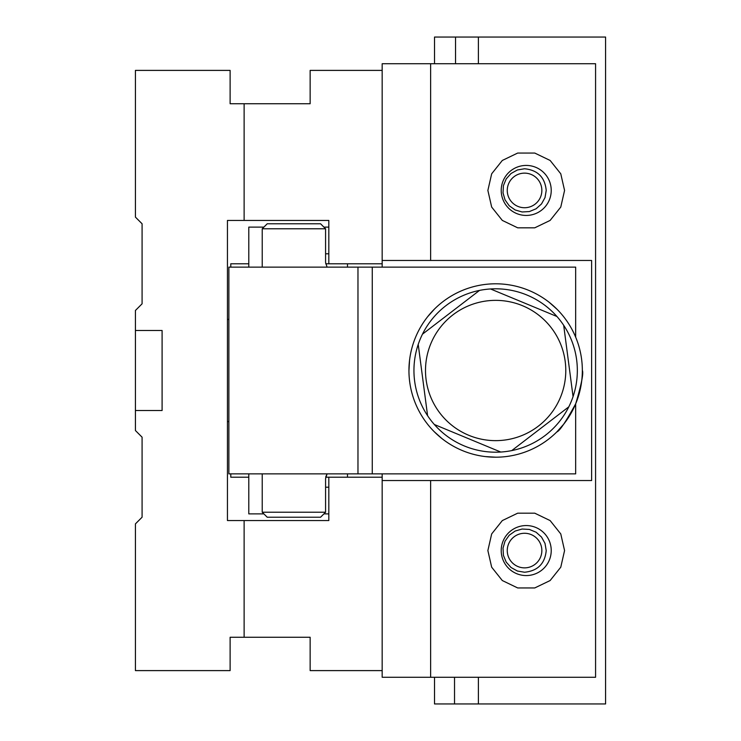 <?xml version="1.0" encoding="UTF-8"?>
<svg xmlns="http://www.w3.org/2000/svg" width="741" height="741" viewBox="0 0 741 741"><rect width="100%" height="100%" fill="white"/><g stroke="black" fill="none" stroke-linecap="round" stroke-linejoin="round"><path stroke-width="1.11" d="M244.122 520.553L227.45 520.553L227.45 220.447L244.122 220.447L244.122 103.74L230.118 103.74L230.118 70.395L135.418 70.395L135.418 217.113L142.087 223.782L142.087 303.81L135.418 310.479L135.418 430.521L142.087 437.19L142.087 517.218L135.418 523.887L135.418 670.605L230.118 670.605L230.118 637.26L244.122 637.26L244.122 520.553L328.819 520.553L328.819 477.204L382.171 477.204L382.171 670.605L310.146 670.605L310.146 637.26L244.122 637.26M244.122 103.74L310.146 103.74L310.146 70.395L382.171 70.395L382.171 263.796L328.819 263.796L328.819 220.447L244.122 220.447M135.418 410.514L162.094 410.514L162.094 330.486L135.418 330.486M328.819 477.204L325.697 477.204M248.791 477.204L230.784 477.204L230.784 473.87M230.784 267.13L230.784 263.796L248.791 263.796M325.697 263.796L328.819 263.796M347.492 477.204L347.492 473.87M347.492 267.13L347.492 263.796M263.889 227.117L248.791 227.117L248.791 267.13M248.791 473.87L248.791 513.883L263.889 513.883M328.819 227.117L323.91 227.117M328.819 253.793L325.577 253.793M328.819 513.883L323.91 513.883M325.577 487.207L328.819 487.207M228.876 421.796A53.352 53.352 0 0 1 227.45 421.36M372.26 267.13L372.26 473.87L357.968 473.87L357.968 267.13L575.664 267.13L575.664 337.155M575.664 403.845L575.664 473.87L372.26 473.87M357.968 267.13L228.876 267.13L228.876 473.87L357.968 473.87M495.803 457.197L485.475 456.595M441.895 438.533L434.189 431.66M573.062 396.592A81.695 81.695 0 0 0 563.688 325.299L573.062 396.592A81.695 81.695 0 0 1 568.81 406.828L511.753 450.593A81.695 81.695 0 0 1 500.759 452.038L434.337 424.5A81.695 81.695 0 0 0 500.759 452.038M556.945 316.5A81.695 81.695 0 0 0 490.523 288.962L556.945 316.5A81.695 81.695 0 0 1 563.688 325.299M479.529 290.407A81.695 81.695 0 0 0 422.472 334.172L479.529 290.407A81.695 81.695 0 0 1 490.523 288.962M418.22 344.408A81.695 81.695 0 0 0 427.594 415.701L418.22 344.408A81.695 81.695 0 0 1 422.472 334.172M434.337 424.5A81.695 81.695 0 0 1 427.594 415.701M430.845 343.639A70.145 70.145 0 0 0 470.998 436.171A70.145 70.145 0 0 0 562.113 392.897A70.145 70.145 0 0 0 520.284 304.829A70.145 70.145 0 0 0 430.845 343.639M511.753 450.593A81.695 81.695 0 0 0 568.81 406.828M582.333 370.343C583.704 373.038 581.5 384.153 575.729 403.697A86.697 86.697 0 0 1 462.44 450.593A86.697 86.697 0 0 1 415.553 337.303A86.697 86.697 0 0 1 528.842 290.407A86.697 86.697 0 0 1 575.729 403.697C565.967 421.61 559.659 431.03 556.797 431.947L563.688 424.223M408.949 370.657L409.541 360.33M427.613 316.759L434.485 309.053M549.377 302.467L557.093 309.34L549.368 302.458M320.575 517.218L267.223 517.218L262.221 512.216L325.577 512.216L320.575 517.218L325.577 512.216L325.577 478.538L327.087 473.87L325.762 476.852M320.575 223.782L325.577 228.784L262.221 228.784L267.223 223.782L320.575 223.782L325.577 228.784L325.577 262.462L327.087 267.13M382.171 70.395L382.171 63.726L430.623 63.726L430.623 260.462L382.171 260.462M382.171 480.538L430.623 480.538L430.623 677.274L595.579 677.274L595.579 63.726L430.623 63.726M382.171 670.605L382.171 677.274L430.623 677.274M382.171 263.796L382.171 267.13M382.171 473.87L382.171 477.204M551.23 550.563A25.009 25.009 0 0 1 513.717 572.219A25.009 25.009 0 0 1 513.717 528.907A25.009 25.009 0 0 1 551.23 550.563M564.568 550.563L560.77 533.928L550.128 520.58L534.752 513.18L517.69 513.18L502.315 520.58L491.672 533.928L487.874 550.563L491.672 567.198L502.315 580.546L517.69 587.946L534.752 587.946L550.128 580.546L560.77 567.198L564.568 550.563M551.23 190.437A25.009 25.009 0 0 0 513.717 168.781A25.009 25.009 0 0 0 513.717 212.093A25.009 25.009 0 0 0 551.23 190.437M564.568 190.437L560.77 173.802L550.128 160.454L534.752 153.054L517.69 153.054L502.315 160.454L491.672 173.802L487.874 190.437L491.672 207.072L502.315 220.42L517.69 227.82L534.752 227.82L550.128 220.42L560.77 207.072L564.568 190.437M430.623 480.538L591.624 480.538L591.624 260.462L430.623 260.462M455.53 63.726L455.53 37.05L478.39 37.05L478.39 63.726M524.554 173.135A17.302 17.302 0 0 1 539.531 199.088A17.302 17.302 0 0 1 509.576 199.088A17.302 17.302 0 0 1 524.554 173.135M524.554 168.763L517.394 169.976L511.04 173.496L506.205 178.905L503.426 185.611L503.019 192.864L505.029 199.838L509.224 205.766L515.152 209.962L522.127 211.972L529.38 211.565L536.086 208.786L541.495 203.951L545.015 197.597L546.228 190.437C544.922 177.294 537.697 170.069 524.554 168.763M478.39 677.274L478.39 703.95L605.582 703.95L605.582 37.05L478.39 37.05M546.228 550.563L545.015 543.403L541.495 537.049L536.086 532.214L529.38 529.435L522.127 529.028L515.152 531.038L509.224 535.234L505.029 541.162L503.019 548.136L503.426 555.389L506.205 562.095L511.04 567.504L517.394 571.024L524.554 572.237C537.697 570.931 544.922 563.706 546.228 550.563M455.53 37.05L434.522 37.05L434.522 63.726M434.522 677.274L434.522 703.95L454.529 703.95L454.529 677.274M478.39 703.95L454.529 703.95M524.554 567.865A17.302 17.302 0 0 0 539.531 541.912A17.302 17.302 0 0 0 509.576 541.912A17.302 17.302 0 0 0 524.554 567.865M228.876 319.204A53.352 53.352 0 0 0 227.45 319.64M262.221 228.784L262.221 267.13M262.221 473.87L262.221 512.216"/></g></svg>

